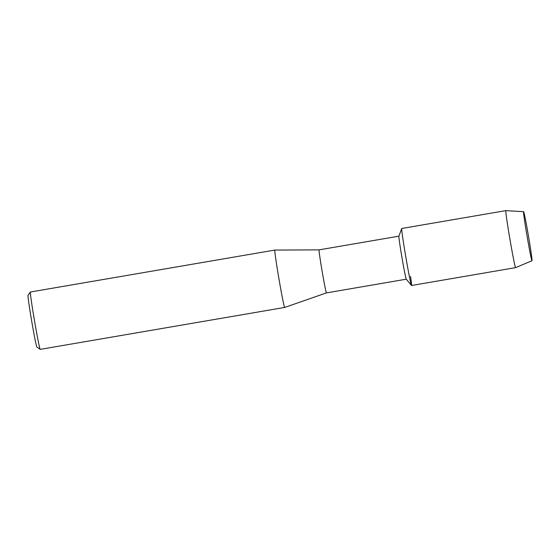 <?xml version="1.0" encoding="UTF-8"?>
<svg xmlns="http://www.w3.org/2000/svg" width="560" height="560" viewBox="0 0 560 560"><rect width="100%" height="100%" fill="white"/><g stroke="black" fill="none" stroke-linecap="round" stroke-linejoin="round"><path stroke-width="0.84" d="M528.563 236.607A24.885 0.693 80.3 0 0 523.544 211.736A24.885 0.693 80.3 0 0 527.016 235.816A24.885 0.693 80.3 0 0 531.944 260.694A24.885 0.693 80.3 0 0 528.563 236.607A24.885 0.693 80.3 0 0 523.586 211.68A24.885 0.693 80.3 0 0 523.544 211.736A24.885 0.693 80.3 0 0 527.016 235.816A24.885 0.693 80.3 0 0 531.944 260.694A24.885 0.693 80.3 0 0 532 260.736A24.885 0.693 80.3 0 0 528.563 236.607M523.586 211.68L505.841 210.63L401.751 228.487A28.924 0.805 80.3 0 0 405.741 256.529A28.924 0.805 80.3 0 1 401.716 228.522L398.888 236.201A21.826 0.609 80.3 0 0 401.926 257.334A21.826 0.609 80.3 0 0 406.266 279.174L411.488 285.467A28.924 0.805 80.3 0 0 410.571 276.409M398.902 236.173L319.081 249.865A21.826 0.609 80.3 0 0 322.091 271.026A21.826 0.609 80.3 0 0 326.459 292.894A21.826 0.609 80.3 0 0 326.466 292.887M274.841 250.068L274.841 250.068A29.106 0.812 80.3 0 0 278.852 278.292A29.106 0.812 80.3 0 0 284.683 307.44L40.236 349.37A29.106 0.812 80.3 0 1 40.208 349.363A29.106 0.812 80.3 0 1 34.412 320.222A29.106 0.812 80.3 0 1 30.373 292.012A29.106 0.812 80.3 0 0 30.373 292.012L274.841 250.068L319.081 249.865M30.373 292.012L28 295.372A26.194 0.728 80.3 0 0 31.633 320.761A26.194 0.728 80.3 0 0 36.855 346.99L40.208 349.363M505.841 210.63A28.924 0.805 80.3 0 0 509.831 238.672A28.924 0.805 80.3 0 0 515.62 267.638L411.53 285.495A28.924 0.805 80.3 0 1 405.741 256.529A28.924 0.805 80.3 0 0 411.488 285.467M515.62 267.638L532 260.736M406.28 279.195L326.459 292.894L284.683 307.44"/></g></svg>
